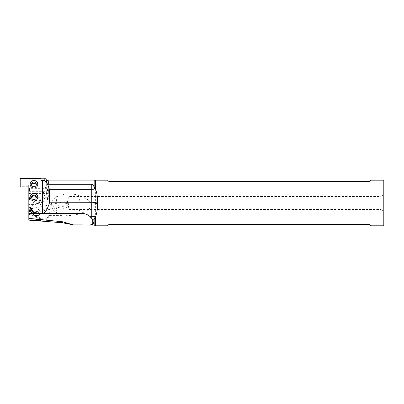 <?xml version="1.0" encoding="UTF-8"?>
<svg xmlns="http://www.w3.org/2000/svg" width="404" height="404" viewBox="0 0 404 404"><rect width="100%" height="100%" fill="white"/><g stroke="black" fill="none" stroke-linecap="round" stroke-linejoin="round"><path stroke-width="0.3" stroke-dasharray="2.02 1.52" d="M44.814 178.199L44.814 184.037L20.2 184.037L20.2 178.199M28.825 204.404L28.825 203.964L28.825 204.404L35.148 204.404A5.893 5.868 180 0 0 41.036 198.531L41.036 178.77M41.036 198.531L41.036 198.091M28.825 213.297L28.825 213.807C29.477 214.034 29.477 213.342 28.825 211.731L28.825 213.297L32.012 212.413L32.901 209.121L31.552 208.706M33.709 212.272L31.315 213.928L32.583 215.367L38.203 215.615L40.223 213.999L38.981 212.418L33.709 212.272L67.402 202.788C67.609 202.278 67.907 202.343 68.296 202.99L68.594 206.782L67.584 205.252C66.155 204.899 65.685 204.459 66.165 203.939L67.402 202.788L67.372 201.667L67.7 204.959M67.372 201.667L69.064 196.521L69.064 209.454L69.064 196.521L380.927 196.521L380.927 202.99L380.927 196.521L383.8 194.859L383.8 225.801M383.8 180.174L383.8 211.115L380.927 209.454L380.927 202.99L380.927 209.454L69.064 209.454L67.635 205.535L29.194 213.756M61.878 215.398L62.958 214.908C68.205 215.827 73.392 215.559 78.512 214.105C83.32 212.277 90.036 210.752 91.329 204.949C90.148 199.086 83.315 197.303 78.512 195.354C71.417 193.142 64.433 193.41 57.565 196.167L56.035 196.92C50.47 201.46 49.849 206.156 54.176 211.019L57.525 213.236L61.878 214.655L61.878 215.398L48.697 215.398L48.697 221.7M46.48 221.67L46.879 218.756C48.197 215.665 48.803 214.544 48.697 215.398M28.825 220.261L28.825 184.971L20.2 184.971L20.2 184.037M61.878 214.655L62.958 214.908M56.035 196.92L48.697 196.92L47.263 195.91L46.662 194.536L44.814 184.037M28.825 218.453L28.825 209.828L28.825 218.453M28.825 211.731L28.825 213.943M28.825 191.036L28.825 194.127L28.825 191.036M28.825 199.632L28.825 202.722L28.825 199.632M28.825 196.839L28.825 202.227L28.825 196.839M28.825 212.595A9.701 0.778 23.1 0 1 41.198 218.64A9.701 0.778 23.1 0 1 32.275 215.68A9.701 0.778 23.1 0 1 28.825 214.155M28.825 209.828L33.396 211.762A5.03 0.404 23.1 0 1 38.021 214.171A5.03 0.404 23.1 0 1 33.396 212.635L32.275 215.271L28.825 213.817M32.275 215.271A5.03 0.404 -156.9 0 0 36.9 216.807A5.03 0.404 -156.9 0 0 32.275 214.398L28.825 212.938M28.825 210.706L33.396 212.635M37.562 213.974A4.525 0.364 -156.9 0 0 37.557 213.943A4.525 0.364 -156.9 0 0 33.537 211.863A4.525 0.364 -156.9 0 0 29.255 210.403A4.525 0.364 -156.9 0 0 29.229 210.423A4.525 0.364 -156.9 0 0 33.254 212.534A4.525 0.364 -156.9 0 0 37.562 213.974M30.457 209.934A3.591 0.288 -156.9 0 0 33.648 211.61A3.591 0.288 -156.9 0 0 37.067 212.751A3.591 0.288 -156.9 0 0 37.062 212.726A3.591 0.288 -156.9 0 0 33.875 211.075A3.591 0.288 -156.9 0 0 30.477 209.918A3.591 0.288 -156.9 0 0 30.457 209.934L33.906 201.838L41.708 201.859C41.632 201.046 40.334 200.45 37.814 200.081C35.709 200.687 34.406 201.273 33.906 201.838M37.067 212.751L41.708 201.859M31.583 197.268L32.123 199.414L33.956 200.344L35.789 199.414L36.309 197.556M31.583 197.849L31.603 197.556M29.184 196.839L29.184 201.869L29.184 196.839M43.193 196.839L43.193 201.869L43.193 196.839M95.364 225.801L95.364 180.174M107.58 180.174L109.014 181.608L369.428 181.608L370.867 180.174M370.867 225.801L369.428 224.366L109.014 224.366L107.58 225.801M383.8 211.115L383.8 194.859M20.2 184.971L20.2 186.3L28.825 186.3M20.2 186.951L20.2 186.3M29.543 191.036L29.543 188.663L29.543 191.036M47.505 191.036L47.505 188.663L47.505 191.036M29.543 199.632L29.543 197.258L29.543 199.632M47.505 199.632L47.505 197.258L47.505 199.632M36.239 185.007A2.373 2.363 180 0 1 33.956 187.996A2.373 2.363 180 0 1 31.669 185.007M31.441 208.383A2.156 1.858 125.7 0 1 32.461 208.696A2.156 1.858 125.7 0 1 33.078 209.565A2.156 1.858 125.7 0 1 33.163 210.156A2.156 1.858 125.7 0 1 31.785 212.307L30.189 211.156M32.012 212.413A2.156 0.596 -115.1 0 1 31.785 212.307L30.376 212.964M46.879 218.756L28.825 218.756M28.825 213.928L31.315 213.928M40.218 213.928L59.252 213.928M48.697 180.891L48.697 196.92M94.167 180.891L94.167 225.084M57.565 196.167A14.372 7.161 87.1 0 0 57.525 213.236M54.176 211.019L28.825 211.019M28.825 195.91L47.263 195.91M46.662 180.048L46.662 194.536M28.825 191.688L46.283 191.688M94.98 225.422L94.98 180.553M33.396 211.762L32.275 214.398M46.662 219.559L46.662 221.66M46.531 220.73L34.653 220.73M78.512 195.354A14.372 6.05 92.3 0 1 78.512 214.105M35.148 203.964L35.148 204.404M32.901 209.121A2.156 2.156 0 0 0 32.461 208.696L30.583 207.343M31.275 208.762L67.418 201.061M68.498 206.868L38.203 215.615M41.198 218.64L40.471 220.337M36.9 216.807L38.021 214.171M30.477 209.918L29.255 210.403M37.062 212.726L37.557 213.943M28.825 191.451L29.184 191.809L43.193 191.809L45.026 196.839L43.193 201.869L41.688 201.869M33.941 201.869L29.184 201.869L28.825 202.227M36.325 197.268L36.325 197.849M28.825 194.127L29.543 193.41L47.505 193.41L48.929 191.036L47.505 188.663L29.543 188.663L28.825 187.946M28.825 202.722L29.543 202L47.505 202L48.929 199.632L47.505 197.258L29.543 197.258L28.825 196.541M31.583 184.381L31.583 185.633M36.325 184.381L36.325 185.633"/><path stroke-width="0.61" d="M41.036 178.77L41.036 180.532L44.814 180.623L44.814 178.199L20.2 178.199L20.2 178.77L41.036 178.77M20.2 178.77L20.2 185.072L28.825 185.072L28.825 206.838L30.583 207.343L31.618 209.045C31.669 210.085 31.189 210.792 30.189 211.156L28.825 211.565L28.825 213.398L42.476 213.398C44.96 213.327 47.288 209.797 49.47 202.818L49.47 189.325L91.769 189.325L91.769 202.818L49.47 202.818M33.956 180.462A3.808 3.793 0 0 0 30.149 184.254A3.808 3.793 0 0 0 33.956 188.052A3.808 3.793 0 0 0 37.764 184.254A3.808 3.793 0 0 0 33.956 180.462M33.956 193.349A3.808 3.793 0 0 0 30.149 197.142A3.808 3.793 0 0 0 33.956 200.934A3.808 3.793 0 0 0 37.764 197.142A3.808 3.793 0 0 0 33.956 193.349M28.825 203.964L35.148 203.964A5.893 5.868 0 0 0 41.036 198.091L41.036 180.532M28.825 206.838L28.825 207.292L30.618 208.585A2.156 1.858 125.7 0 1 31.441 208.383M31.552 208.706L28.825 209.328L28.825 211.565M44.814 180.623L47.288 183.754L48.697 184.269L91.769 184.269L93.016 184.865L94.167 187.022L94.167 180.891L48.697 180.891L46.662 180.048L44.814 178.199M89.127 225.084L94.167 225.084L94.167 218.983L93.778 219.801C94.102 222.129 93.597 223.7 92.263 224.523L89.127 225.084L81.997 224.882L81.997 213.433L28.825 213.433L28.825 220.129L30.32 220.266C36.32 220.741 39.703 220.766 40.471 220.337C39.794 219.69 35.911 219.064 28.825 218.453M73.472 224.882L62.423 222.745L62.423 221.751L73.472 224.882L81.997 224.882M28.825 220.129L62.423 222.745M47.288 183.754L49.47 189.325M28.825 209.328L28.825 207.292M81.997 213.433C84.754 213.458 87.309 214.403 89.658 216.266L91.769 216.266L91.769 202.818L97.556 203.53L97.551 202.045C97.657 197.167 96.95 192.794 95.43 188.926L95.364 180.174L107.58 180.174L109.014 181.608L369.428 181.608L370.867 180.174L383.8 180.174L383.8 225.801L370.867 225.801L369.428 224.366L109.014 224.366L107.58 225.801L95.364 225.801L95.364 217.226L94.98 217.544L94.98 225.422L95.364 225.801M94.167 180.891L94.98 180.553L94.98 188.481L94.167 187.022M94.167 218.983L94.98 217.544M97.556 203.53C97.697 208.388 97.031 212.777 95.556 216.69L93.016 216.327L93.016 219.832L93.778 219.801M93.016 219.832L89.658 216.266M62.423 221.751L28.825 218.377M36.309 197.556L36.108 196.839L33.956 195.475L31.805 196.839L31.603 197.556M33.956 199.632A2.373 2.363 0 0 0 36.325 197.268A2.373 2.363 0 0 0 33.956 194.905A2.373 2.363 0 0 0 31.583 197.268A2.373 2.363 0 0 0 33.956 199.632M94.98 188.481L95.364 188.749M95.556 216.69L95.364 217.226M20.2 186.951L28.825 186.951L20.2 186.956L20.2 185.072M33.956 182.022A2.373 2.363 180 0 1 36.325 184.381A2.373 2.363 180 0 1 33.956 186.744A2.373 2.363 180 0 1 31.583 184.381A2.373 2.363 180 0 1 33.956 182.022M31.669 185.007A2.373 2.363 180 0 1 36.239 185.007M33.956 183.275L33.956 185.759M42.476 213.398L42.476 180.532M29.214 209.242L30.618 208.585A2.156 0.596 -115.1 0 1 30.896 208.843M48.697 184.269L48.697 180.891M46.662 183.047L46.662 180.048M91.769 184.269L91.769 189.325A1.439 0.364 0 0 0 93.016 189.143L49.475 189.35M49.475 202.793L93.016 202.732L93.016 216.327L91.769 216.292A1.439 0.359 180 0 1 93.016 216.473L95.152 217.397M94.844 188.335L93.016 189.143L93.016 184.865M92.263 219.266L92.263 224.523M64.918 223.119L64.918 222.251M89.688 216.292L91.769 216.292L91.769 218.645M95.43 188.926L93.016 189.289L93.016 202.732L97.551 202.045M94.167 225.084L94.98 225.422M94.98 180.553L95.364 180.174"/></g></svg>
